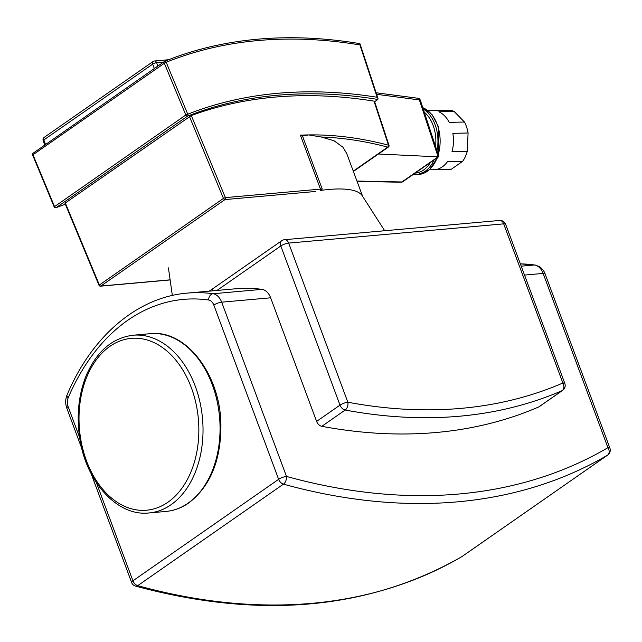 <?xml version="1.0" encoding="UTF-8"?>
<svg xmlns="http://www.w3.org/2000/svg" width="642" height="642" viewBox="0 0 642 642"><rect width="100%" height="100%" fill="white"/><g stroke="black" fill="none" stroke-linecap="round" stroke-linejoin="round"><path stroke-width="0.96" d="M261.96 289.365L212.992 293.747A5.922 4.221 97.9 0 0 208.61 300.007A8.876 6.139 84.9 0 1 213.818 305.062A5.922 1.573 -20.4 0 1 221.675 302.173A14.798 10.232 -95.1 0 0 212.992 293.747A232.308 160.66 -95.1 0 0 187.392 293.097L236.352 288.715A232.308 160.66 -95.1 0 1 261.96 289.365A14.798 10.232 84.9 0 1 270.643 297.8L316.61 421.409A5.922 3.972 -124.9 0 0 321.827 426.32L345.211 410.037A5.922 3.619 -79.4 0 0 347.852 402.237A5.922 1.573 159.6 0 0 339.995 405.126A5.922 3.972 55.1 0 0 345.211 410.037A655.482 440.3 55.1 0 0 562.191 390.625A5.922 3.972 55.1 0 0 562.657 390.36A5.922 5.922 0 0 0 564.824 383.443A5.922 1.573 159.6 0 0 562.873 383.001A5.922 4.342 66.5 0 1 562.191 390.625L538.807 406.908A655.482 440.3 -124.9 0 1 321.827 426.32M562.657 390.36L539.272 406.651A5.922 3.972 -124.9 0 1 538.807 406.908M281.686 240.742A5.922 3.972 55.1 0 0 280.811 245.982A5.922 1.573 -20.4 0 1 288.667 243.093A5.922 4.093 -95.1 0 0 284.542 239.699A5.922 5.922 0 0 0 281.686 240.742L213.521 288.218A5.922 3.972 55.1 0 0 212.213 290.874M384.694 230.743L362.257 195.786A103.579 27.494 159.6 0 0 328.856 189.462A103.579 27.494 159.6 0 0 320.51 190.433L322.22 189.077L302.518 136.08L308.569 134.916L321.177 137.003L333.992 140.726L342.884 147.179L346.704 153.47L362.69 196.468M302.518 136.08L300.416 135.173L320.47 189.109L225.382 197.616L223.448 198.41A1.477 0.995 55.1 0 0 224.981 199.582L315.503 191.476M321.177 137.003A426.432 286.444 -124.9 0 1 387.752 147.114A1.477 0.995 55.1 0 0 388.434 147.026A1.477 1.477 0 0 0 388.996 145.349A1.477 0.449 161.8 0 0 388.49 145.188A1.477 0.859 104.8 0 1 387.752 147.114L353.269 171.133M376.629 94.318L419.387 99.935A2.961 0.891 -18.2 0 1 420.349 100.264A2.961 2.961 0 0 0 417.926 98.258A2.961 1.934 97.5 0 1 419.387 99.935L438.109 156.841L401.9 181.959A2.961 1.91 91.1 0 1 401.057 182.24A2.961 2.961 0 0 0 402.807 181.71A2.961 1.99 -124.9 0 1 401.9 181.959L356.96 181.06M420.349 100.264L438.815 156.399L438.109 156.841M378.411 154.008L437.956 156.841M464.479 122.02L449.239 122.373A29.596 20.03 -91.3 0 0 438.847 111.788L454.095 111.435L464.479 122.02A29.596 20.03 -91.3 0 1 468.09 132.99L467.24 151.4L451.992 151.753A29.596 20.03 -91.3 0 0 452.843 133.343L468.09 132.99M451.438 169.143L436.191 169.496A29.596 20.03 -91.3 0 0 447.426 161.672L462.673 161.319L451.438 169.143A29.596 20.03 -91.3 0 1 449.36 169.352L429.418 169.817M454.095 111.435A29.596 20.03 -91.3 0 0 447.996 110.183L428.053 110.641M462.673 161.319A29.596 20.03 -91.3 0 0 467.24 151.4M165.171 62.772L166.182 62.274L164.336 63.285L185.811 115.006A1.477 0.995 55.1 0 0 187.552 116.13A1.477 1.083 -111.5 0 0 187.745 114.212L185.811 115.006L54.161 206.876A1.477 1.477 0 0 0 56.071 207.687A1.477 1.083 -111.5 0 0 56.239 207.599A1.477 0.995 -124.9 0 1 54.49 206.475L33.063 154.995M360.194 45.759L377.151 97.271L378.018 98.539L377.857 99.446L374.631 101.685M170.122 279.84L100.858 286.035A1.477 0.995 -124.9 0 1 99.325 284.863L65.332 202.984L191.316 115.544A633.582 425.59 -124.9 0 1 373.997 101.131L388.49 145.188A427.909 287.439 55.1 0 0 308.569 134.916A427.909 287.439 55.1 0 0 300.416 135.173M189.454 116.531L223.448 198.41L98.996 285.265A1.477 1.477 0 0 0 100.497 286.172A1.477 1.027 -95.1 0 0 100.858 286.035L224.981 199.582A1.477 1.027 -95.1 0 0 225.382 197.616L191.316 115.544M164.336 63.285L33.015 154.754L32.509 153.647L163.774 61.937L164.336 63.285L33.015 154.754M377.151 97.271A635.058 426.585 55.1 0 0 187.745 114.212L166.182 62.274A633.582 425.59 -124.9 0 1 359.937 44.94A633.582 425.59 -124.9 0 0 166.182 62.274L165.62 60.926L163.774 61.937M359.937 44.94L359.488 43.576A635.058 426.585 55.1 0 0 165.62 60.926M68.188 397.815A5.922 2.616 -156.9 0 1 67.001 395.119C65.299 399.396 65.243 403.77 66.824 408.24A5.922 1.573 -20.4 0 1 68.108 406.555A8.876 6.139 84.9 0 1 68.188 397.815A226.385 156.568 84.9 0 1 208.61 300.007M524.53 275.081L543.14 273.42A5.922 1.573 -20.4 0 1 545.09 273.861C545.243 274.64 544.801 270.828 539.641 266.719L535.155 265.002L520.365 263.886A232.308 160.66 84.9 0 1 534.465 264.986A14.798 10.232 84.9 0 1 543.14 273.42L607.95 447.675A723.542 486.018 -124.9 0 1 286.484 476.436A5.922 1.573 159.6 0 0 278.628 479.325L132.918 580.817A5.922 1.573 159.6 0 0 131.626 582.503A5.922 5.922 0 0 0 135.598 586.138A5.922 3.411 -74.5 0 0 137.749 585.64A5.922 3.972 -124.9 0 1 132.918 580.817L96.428 482.704M79.648 437.579L68.108 406.555M535.155 265.002A5.922 4.221 97.9 0 0 534.465 264.986L521.216 266.173M213.818 305.062L278.628 479.325A5.922 3.972 55.1 0 0 283.459 484.148A5.922 3.411 -74.5 0 0 286.484 476.436L221.675 302.173L270.643 297.8M609.9 448.124A5.922 1.573 159.6 0 0 607.95 447.675A5.922 4.382 59.6 0 1 607.557 455.154A5.922 3.972 55.1 0 0 607.733 455.042A5.922 5.922 0 0 0 609.9 448.124L545.09 273.861M462.192 556.405A5.922 3.972 -124.9 0 1 462.023 556.534A5.922 3.972 -124.9 0 1 461.847 556.646A5.922 4.382 59.6 0 1 461.638 556.783A5.922 4.382 59.6 0 1 461.405 556.903M137.749 585.64L283.459 484.148A729.464 489.998 55.1 0 0 607.557 455.154L461.847 556.646A729.464 489.998 -124.9 0 1 137.749 585.64M216.972 290.449L280.811 245.982L339.995 405.126L316.61 421.409M347.852 402.237L288.667 243.093L503.689 223.857A5.922 1.573 -20.4 0 1 505.639 224.299A5.922 5.922 0 0 0 499.564 220.463A5.922 4.093 84.9 0 1 503.689 223.857L562.873 383.001A649.56 436.327 -124.9 0 1 347.852 402.237M320.51 190.433A1.477 1.027 -95.1 0 0 320.47 189.109A11.099 2.945 159.6 0 1 322.22 189.077M422.797 107.687A34.034 23.032 88.7 0 1 438.229 154.618M437.154 157.788A34.034 23.032 88.7 0 1 417.878 174.52L415.703 174.568A34.034 23.032 -91.3 0 0 434.096 159.914M436.993 150.87A34.034 23.032 -91.3 0 0 423.238 109.052M424.282 112.206A32.549 22.029 88.7 0 1 435.565 146.512M430.381 162.506A32.549 22.029 88.7 0 1 415.189 173.091M417.87 98.25A2.961 1.934 97.5 0 1 417.926 98.258L376.124 92.769M56.071 207.687L65.34 204.204A633.582 425.59 55.1 0 0 56.239 207.599L187.552 116.13A633.582 425.59 -124.9 0 1 377.857 99.446M45.478 144.33L43.841 139.932A2.961 1.99 -124.9 0 1 44.282 137.316A2.961 2.961 0 0 0 43.199 140.775A2.961 0.786 -20.4 0 1 43.841 139.932L152.676 64.128A2.961 0.786 -20.4 0 1 156.6 62.683A2.961 2.046 -95.1 0 0 154.537 60.99A2.961 2.961 0 0 0 153.117 61.512A2.961 1.99 55.1 0 0 152.676 64.128L154.313 68.525M153.807 61.263A2.961 1.99 55.1 0 0 153.117 61.512L44.282 137.316M157.86 66.054L156.6 62.683L163.598 62.057M188.074 503.192A89.222 61.704 -95.1 0 0 216.98 400.536A89.222 61.704 -95.1 0 0 150.14 333.696C185.979 329.234 220.431 374.639 220.912 424.611C221.081 460.129 210.367 486.243 188.772 502.943C181.702 507.854 174.126 510.679 166.045 511.433A89.222 61.704 -95.1 0 0 188.074 503.192M171.045 504.716A89.222 61.704 -95.1 0 0 199.951 402.061A89.222 61.704 -95.1 0 0 133.111 335.22C112.262 337.909 96.613 351.399 86.164 375.69C78.637 394.605 76.446 415.125 79.6 437.25C85.53 481.364 117.125 516.674 149.008 512.958A89.222 61.704 -95.1 0 0 171.045 504.716M167.923 502.229A86.261 59.658 -95.1 0 0 169.849 353.67A86.261 59.658 -95.1 0 0 79.022 416.939A86.261 59.658 -95.1 0 0 167.923 502.229M66.824 408.24L81.863 448.678M91.164 473.7L131.626 582.503M67.001 395.119C91.605 336.384 137.26 297.166 187.392 293.097M135.598 586.138C259.954 619.554 368.636 609.764 461.638 556.783A5.922 5.922 0 0 0 462.023 556.534L607.733 455.042M284.542 239.699L499.564 220.463M505.639 224.299L564.824 383.443M209.22 291.139L213.497 288.242M168.421 267.875L172.345 295.456M422.765 107.615L432.018 114.541L438.334 126.378L438.454 155.308M437.732 157.386L429.506 169.737L417.878 174.52M415.703 174.568L413.247 174.439M357.072 181.357L401.057 182.24M438.711 156.704L402.807 181.71M360.05 43.897L378.018 98.539M32.1 153.735L54.161 206.876M100.497 286.172L170.138 279.944M64.978 203.329L98.996 285.265M388.434 147.026L353.389 171.438M374.551 101.444L388.996 145.349M154.537 60.99L168.637 59.73M43.199 140.775L44.715 144.859M569.903 340.573L579.212 365.595M150.14 333.696L133.111 335.22M166.045 511.433L149.008 512.958"/></g></svg>
